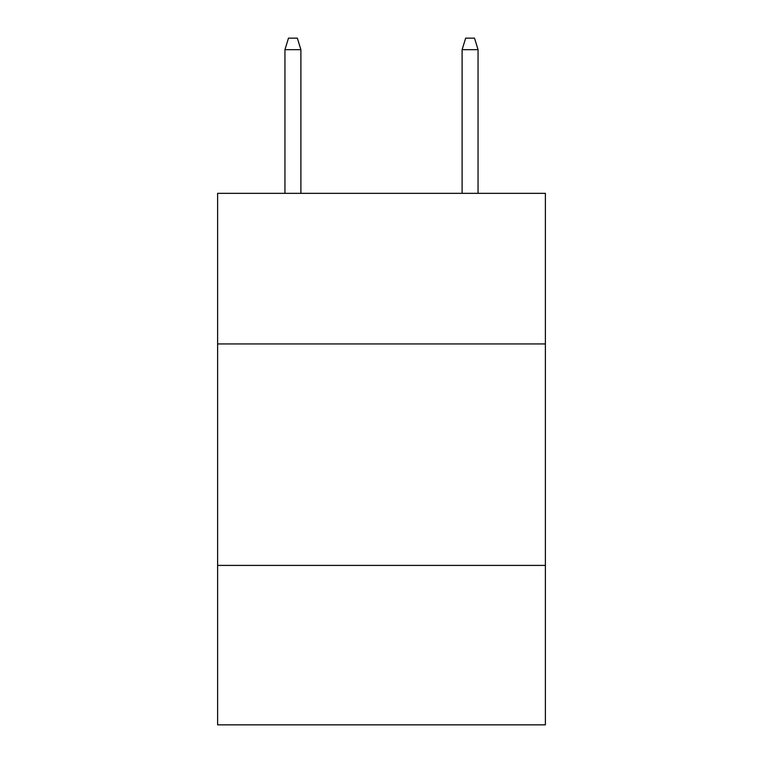 <?xml version="1.0" encoding="UTF-8"?>
<svg xmlns="http://www.w3.org/2000/svg" width="763" height="763" viewBox="0 0 763 763"><rect width="100%" height="100%" fill="white"/><g stroke="black" fill="none" stroke-linecap="round" stroke-linejoin="round"><path stroke-width="1.14" d="M545.383 343.941L545.383 193.344L217.617 193.344L217.617 343.941L545.383 343.941L545.383 724.85L217.617 724.85L217.617 343.941M545.383 565.402L217.617 565.402M300.889 193.344L300.889 49.662L284.942 49.662L284.942 193.344M284.942 49.662L288.49 38.15L297.341 38.15L300.889 49.662M462.111 49.662L465.659 38.15L474.51 38.15L478.058 49.662L462.111 49.662L462.111 193.344M478.058 49.662L478.058 193.344"/></g></svg>
